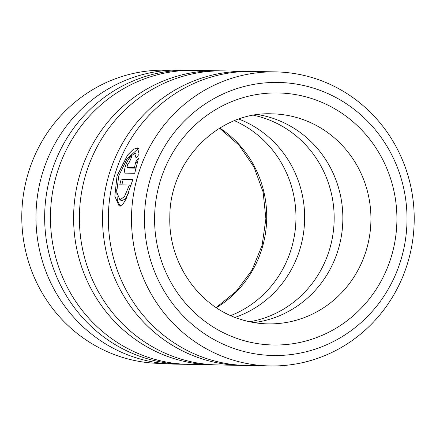 <?xml version="1.0" encoding="UTF-8"?>
<svg xmlns="http://www.w3.org/2000/svg" width="436" height="436" viewBox="0 0 436 436"><rect width="100%" height="100%" fill="white"/><g stroke="black" fill="none" stroke-linecap="round" stroke-linejoin="round"><path stroke-width="0.65" d="M163.832 363.482L159.919 363.406A146.632 140.953 -88.9 0 1 120.243 356.675A146.632 140.953 -88.9 0 1 23.653 193.203A146.632 140.953 -88.9 0 1 165.566 70.191L169.479 70.267M136.13 158.083L134.659 153.407L126.909 159.156L118.723 175.948L116.728 192.102L119.955 199.955L124.522 196.462L129.383 185.044L119.786 184.859A147.057 141.357 -88.9 0 1 121.263 178.94L132.991 179.169L125.999 199.17L122.527 204.827L119.181 206.124L114.821 196.2L117.044 175.915L127.601 155.025L133.383 149.281L137.547 147.935L139.128 154.142L136.13 158.083M116.635 189.704L117.344 200.353L120.189 206.217M125.492 173.147C124.069 172.574 124.227 169.686 125.966 164.481C128.179 159.347 130.19 156.546 132.015 156.088A147.057 141.357 91.1 0 0 129.606 161.696L127.65 164.514C127.05 166.247 126.974 167.201 127.432 167.386L134.506 167.522L135.651 162.083L138.528 158.105L134.697 173.326L125.296 173.114M191.736 70.305A147.057 141.357 91.1 0 0 188.843 70.218A147.057 141.357 91.1 0 0 46.532 193.584A147.057 141.357 91.1 0 0 143.395 357.525A147.057 141.357 91.1 0 0 183.185 364.278A147.057 141.357 91.1 0 0 186.079 364.3M220.687 70.866A147.057 141.357 91.1 0 0 217.793 70.779L194.636 70.332A147.057 141.357 91.1 0 0 52.32 193.693A147.057 141.357 91.1 0 0 149.183 357.634A147.057 141.357 91.1 0 0 188.973 364.387L212.13 364.834A147.057 141.357 91.1 0 0 215.024 364.856M217.793 70.779A147.057 141.357 91.1 0 0 75.477 194.14A147.057 141.357 91.1 0 0 172.34 358.081A147.057 141.357 91.1 0 0 212.13 364.834M249.632 71.422A147.057 141.357 91.1 0 0 246.738 71.335L223.581 70.888A147.057 141.357 91.1 0 0 81.265 194.254A147.057 141.357 91.1 0 0 178.133 358.196A147.057 141.357 91.1 0 0 217.918 364.943L241.075 365.39A147.057 141.357 91.1 0 0 243.975 365.417M246.738 71.335A147.057 141.357 91.1 0 0 104.427 194.696A147.057 141.357 91.1 0 0 201.29 358.637A147.057 141.357 91.1 0 0 241.075 365.39M275.688 71.891L252.531 71.444A147.057 141.357 91.1 0 0 110.215 194.81A147.057 141.357 91.1 0 0 207.078 358.752A147.057 141.357 91.1 0 0 246.869 365.504L270.026 365.946A147.057 141.357 -88.9 0 1 230.235 359.199A147.057 141.357 -88.9 0 1 133.372 195.257A147.057 141.357 -88.9 0 1 275.688 71.891A147.057 141.357 -88.9 0 1 315.473 78.644A147.057 141.357 -88.9 0 1 412.342 242.585A147.057 141.357 -88.9 0 1 270.026 365.946M235.042 317.375A105.038 100.972 91.1 0 0 304.622 219.531A105.038 100.972 91.1 0 0 238.863 119.083M230.753 315.593A105.038 100.972 91.1 0 0 295.94 219.363A105.038 100.972 91.1 0 0 234.508 120.701M253.975 322.586A105.038 100.972 91.1 0 0 342.418 227.93A105.038 100.972 91.1 0 0 272.326 118.123A105.038 100.972 91.1 0 0 257.981 114.603M249.67 321.763A105.038 100.972 91.1 0 0 333.916 225.472A105.038 100.972 91.1 0 0 263.638 117.96A105.038 100.972 91.1 0 0 253.643 115.262M315.326 88.715A136.55 131.263 91.1 0 0 150.594 178.002A136.55 131.263 91.1 0 0 236.176 349.231A136.55 131.263 91.1 0 0 400.907 259.949A136.55 131.263 91.1 0 0 315.326 88.715M127.367 167.375L129.361 168.018L127.367 167.375M183.185 364.278L174.498 364.109A147.057 141.357 -88.9 0 1 134.708 357.357A147.057 141.357 -88.9 0 1 37.845 193.415A147.057 141.357 -88.9 0 1 180.161 70.054L188.843 70.218M136.157 168.062L134.506 167.522M137.531 162.699L135.651 162.083M136.136 168.149L129.361 168.018M138.392 148.513L127.595 158.279M132.811 179.757L123.186 179.572L121.263 178.94M123.186 179.572A144.954 139.34 91.1 0 0 121.851 184.897M131.013 185.573L129.383 185.044M128.342 193.415L125.007 199.17L121.911 200.598L119.955 199.96M300.404 118.668A105.038 100.972 91.1 0 0 271.982 113.845C218.976 111.294 169.566 160.355 169.822 216.97C168.274 262.69 198.702 306.426 239.964 319.136C249.081 322.111 258.401 323.692 267.938 323.883A105.038 100.972 91.1 0 0 369.592 235.767A105.038 100.972 91.1 0 0 300.404 118.668M239.222 339.213A126.048 121.164 -88.9 0 1 160.225 181.158A126.048 121.164 -88.9 0 1 312.28 98.738A126.048 121.164 -88.9 0 1 391.277 256.793A126.048 121.164 -88.9 0 1 239.222 339.213M219.799 128.048A105.038 100.972 -88.9 0 1 216.343 307.68M136.604 154.05L134.659 153.407M219.581 128.184L239.141 145.248L253.992 167.01L263.121 192.069L265.889 218.785L262.096 245.37L252.013 270.064L236.334 291.237L216.131 307.538"/></g></svg>
